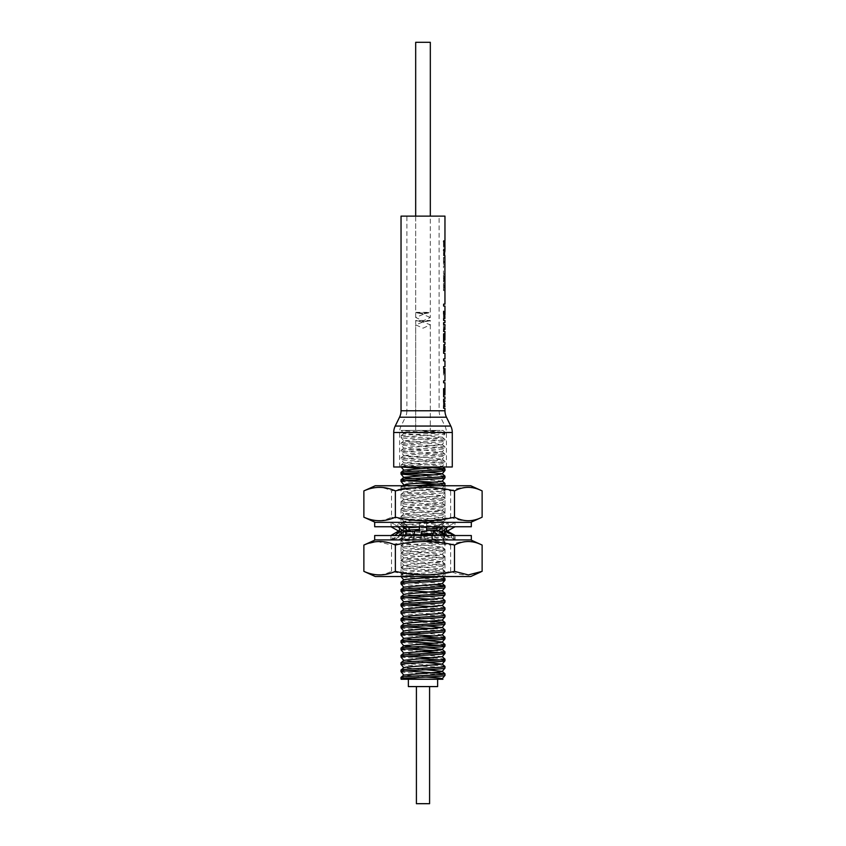<?xml version="1.0" encoding="UTF-8"?>
<svg xmlns="http://www.w3.org/2000/svg" width="846" height="846" viewBox="0 0 846 846"><rect width="100%" height="100%" fill="white"/><g stroke="black" fill="none" stroke-linecap="round" stroke-linejoin="round"><path stroke-width="0.63" stroke-dasharray="4.23 3.17" d="M470.736 576.517L375.264 576.517M365.06 571.907C373.414 575.893 381.842 575.893 390.334 571.907L391.508 571.357C411.082 576.063 430.783 576.063 450.632 571.357C461.059 576.063 471.55 576.063 482.125 571.357M444.964 576.517L401.036 576.517L444.964 576.517L444.964 539.917L401.036 539.917L444.964 539.917M396.087 539.917L470.736 539.917L396.087 539.917M482.125 545.067C471.698 540.361 461.197 540.361 450.632 545.067L422.461 541.503L394.025 544.517M391.508 571.357L391.508 545.067L377.728 541.493L365.06 544.517M455.053 535.529L454.492 539.917L455.053 539.917L390.947 539.917L454.492 539.917L453.615 539.79L453.615 535.529L443.97 535.529L443.97 539.79L441.073 539.917L437.932 539.79L437.932 535.529L420.695 535.529L420.695 539.79L417.057 539.917L413.504 539.79L413.504 535.529L398.762 535.529L398.762 539.79L396.531 539.917L394.638 539.79L394.638 535.529L390.947 535.529L391.032 539.79L392.385 539.79L392.385 535.529L402.03 535.529L402.03 539.79L404.927 539.917L408.068 539.79L408.068 535.529L425.305 535.529L425.305 539.79L428.943 539.917L432.496 539.79L432.496 535.529L447.238 535.529L447.238 539.79L449.469 539.917L451.362 539.79L451.362 535.529L455.053 535.529L455.053 539.917M471.317 535.529L374.683 535.529M471.317 539.917L374.683 539.917M450.632 545.067L450.632 571.357M394.638 535.529L398.762 535.529M398.762 539.79L404.6 535.529M447.238 535.529L451.362 535.529M454.968 535.529L453.615 535.529M443.97 535.529L437.932 535.529M420.695 535.529L413.504 535.529M391.032 535.529L392.385 535.529M402.03 535.529L408.068 535.529M423.719 534.112L423.835 530.96L425.348 535.529L432.539 535.529L431.026 530.96L430.9 534.566M413.504 539.79L415.1 534.566L414.974 530.96M422.302 534.566L415.1 534.566M420.695 539.79L422.006 535.529M405.911 534.566L401.787 534.566L394.638 539.79M391.032 539.79L399.534 534.566L399.101 532.377M401.787 534.566L401.184 530.96M399.534 534.566L400.888 534.566L392.385 539.79M402.03 539.79L406.905 534.566L406.492 530.96L401.903 535.529M400.179 530.96L392.184 535.529M400.888 534.566L400.306 531.563M406.905 534.566L412.954 534.566L408.068 539.79M424.565 534.566L423.698 534.524M425.305 539.79L423.994 535.529M412.954 534.566L412.541 530.96L407.952 535.529M431.005 534.915L432.496 539.79M447.238 539.79L440.089 534.566L440.681 530.96L447.407 535.529M445.525 535.529L451.362 539.79M440.089 534.566L443.124 534.566M454.968 539.79L446.466 534.566L447.344 531.055M445.694 531.563L451.531 535.529M446.667 535.529L453.615 539.79M446.466 534.566L445.112 534.566M433.945 535.529L437.932 539.79M443.97 539.79L439.095 534.566L433.046 534.566M439.095 534.566L439.508 530.96L437.266 530.96M405.319 530.96L403.066 530.96M440.681 530.96L443.389 530.96M423.835 530.96L431.026 530.96M406.492 530.96L412.541 530.96M422.165 530.96L419.341 530.96M426.141 677.064L403.711 675.045M426.141 669.746L403.796 667.642M426.141 662.429L403.796 660.324M442.204 656.665L403.796 653.006M426.141 647.782L412.319 646.915M426.141 640.464L403.796 638.37M442.225 634.86L403.796 631.053M426.141 625.828L403.796 623.724M442.204 620.065L403.796 616.406M442.225 612.895L403.796 609.088M442.204 605.429L403.796 601.77M442.204 598.111L403.796 594.452M442.204 590.794L403.796 587.135M442.225 583.624L403.796 579.806M441.749 576.517L439.677 575.629L403.775 572.636L442.225 568.977L403.775 565.318L442.225 561.659L403.775 558L442.225 554.342L403.775 550.683L442.225 547.024L403.775 543.365L442.225 539.706L406.323 536.586L403.775 536.036L405.139 535.529M413.726 534.735L422.281 534.186M433.173 533.498L441.263 532.705M442.225 532.377L406.323 529.268L403.796 528.57L409.178 527.777M419.341 527.037L442.204 524.911L403.796 521.252L442.204 517.593L403.796 513.934L442.204 510.275L403.796 506.617L442.204 502.958L403.796 499.288L442.204 495.629L403.796 491.97L442.204 488.311L410.638 485.752M442.225 481.141L412.319 478.561M426.141 472.11L403.775 470.165M440.184 466.992L442.204 466.358L439.677 465.829L403.775 462.847L442.225 459.188L403.775 455.529L442.225 451.859L403.775 448.2L442.225 444.541L403.775 440.882L442.225 437.223L403.796 433.416L440.184 430.392L401.374 430.392C404.367 431.513 446.392 432.697 444.964 433.839L442.225 437.223M403.775 433.564L401.194 430.392L442.923 430.392L444.964 432.221L415.682 430.392L430.318 430.392L423 430.392M423 466.992L401.036 465.163C399.672 463.936 446.328 462.72 444.964 461.504C446.328 460.277 399.672 459.061 401.036 457.845C399.672 456.618 446.328 455.402 444.964 454.186C446.328 452.959 399.672 451.743 401.036 450.527C399.672 449.3 446.328 448.084 444.964 446.857C446.328 445.641 399.672 444.425 401.036 443.198C399.672 441.982 446.328 440.766 444.964 439.539C446.328 438.323 399.672 437.107 401.036 435.88C399.672 434.664 446.328 433.448 444.964 432.221L444.964 433.839C446.328 435.066 399.672 436.282 401.036 437.498L403.775 440.882M403.796 433.416L401.036 435.88L401.036 437.498C399.672 438.725 446.328 439.941 444.964 441.157L442.225 444.541M442.204 437.075L444.964 439.539L444.964 441.157C446.328 442.384 399.672 443.6 401.036 444.816L403.775 448.2M403.796 440.734L401.036 443.198L401.036 444.816C399.672 446.043 446.328 447.259 444.964 448.475L442.225 451.859M442.204 444.393L444.964 446.857L444.964 448.475C446.328 449.702 399.672 450.918 401.036 452.145L403.775 455.529M403.796 448.052L401.089 450.442L401.036 452.145C399.672 453.361 446.328 454.577 444.964 455.804L442.225 459.188M442.204 451.711L444.911 454.101L444.964 455.804C446.328 457.02 399.672 458.236 401.036 459.463L403.775 462.847M403.796 455.37L401.089 457.76L401.036 459.463C399.672 460.679 446.328 461.895 444.964 463.122L442.225 466.506M442.204 459.029L444.964 461.504L444.964 463.122C446.328 464.338 399.672 465.554 401.036 466.781L401.374 466.992M419.859 468.451L444.964 470.439M419.859 475.769L444.964 477.757M401.067 481.469L419.859 483.087M439.74 484.272L444.964 485.075M441.369 485.752L403.986 488.131L401.036 488.734L403.775 492.118M436.906 528.401L444.964 527.375C446.328 526.159 399.672 524.943 401.036 523.716C399.672 522.5 446.328 521.284 444.964 520.057C446.328 518.841 399.672 517.625 401.036 516.398C399.672 515.182 446.328 513.966 444.964 512.739C446.328 511.513 399.672 510.307 401.036 509.081C399.672 507.854 446.328 506.638 444.964 505.422C446.328 504.195 399.672 502.979 401.036 501.763C399.672 500.536 446.328 499.32 444.964 498.104C446.328 496.877 399.672 495.661 401.036 494.445C399.672 493.218 446.328 492.002 444.964 490.786C446.328 489.559 399.672 488.343 401.036 487.116L401.036 488.734C399.672 489.961 446.328 491.177 444.964 492.404L442.225 495.788M442.204 488.311L444.911 490.701L444.964 492.404C446.328 493.62 399.672 494.836 401.036 496.063L403.775 499.447M403.796 491.97L401.089 494.36L401.036 496.063C399.672 497.279 446.328 498.495 444.964 499.722L442.225 503.106M442.204 495.629L444.911 498.019L444.964 499.722C446.328 500.938 399.672 502.154 401.036 503.381L403.775 506.765M403.796 499.288L401.036 501.763L401.036 503.381C399.672 504.597 446.328 505.813 444.964 507.04L442.225 510.424M442.204 502.958L444.964 505.422L444.964 507.04C446.328 508.256 399.672 509.472 401.036 510.698L403.775 514.082M403.796 506.617L401.036 509.081L401.036 510.698C399.672 511.925 446.328 513.131 444.964 514.357L442.225 517.741M442.204 510.275L444.964 512.739L444.964 514.357C446.328 515.584 399.672 516.8 401.036 518.016L403.775 521.4M403.796 513.934L401.036 516.398L401.036 518.016C399.672 519.243 446.328 520.459 444.964 521.675L442.225 525.059M442.204 517.593L444.964 520.057L444.964 521.675C446.328 522.902 399.672 524.118 401.036 525.334L403.775 528.718M403.796 521.252L401.036 523.716L401.036 525.334C399.672 526.561 446.328 527.777 444.964 528.993L437.139 530.008M426.659 530.643L414.868 531.267M405.477 531.912L401.036 532.652L403.775 536.036M401.036 531.055L401.036 532.652C399.672 533.879 446.328 535.095 444.964 536.322L442.225 539.706M444.964 535.529L444.964 536.322C446.328 537.538 399.672 538.754 401.036 539.981L403.775 543.365M417.691 576.517L401.036 574.963C399.672 573.736 446.328 572.52 444.964 571.293C446.328 570.077 399.672 568.861 401.036 567.634C399.672 566.418 446.328 565.202 444.964 563.975C446.328 562.759 399.672 561.543 401.036 560.316C399.672 559.1 446.328 557.884 444.964 556.657C446.328 555.441 399.672 554.225 401.036 552.998C399.672 551.772 446.328 550.556 444.964 549.34C446.328 548.113 399.672 546.897 401.036 545.681C399.672 544.454 446.328 543.238 444.964 542.022C446.328 540.795 399.672 539.579 401.036 538.363L401.036 539.981C399.672 541.197 446.328 542.413 444.964 543.64L442.225 547.024M442.204 539.547L444.911 541.937L444.964 543.64C446.328 544.856 399.672 546.072 401.036 547.299L403.775 550.683M403.796 543.206L401.036 545.681L401.036 547.299C399.672 548.515 446.328 549.731 444.964 550.958L442.225 554.342M442.204 546.876L444.964 549.34L444.964 550.958C446.328 552.174 399.672 553.39 401.036 554.616L403.775 558M403.796 550.535L401.036 552.998L401.036 554.616C399.672 555.843 446.328 557.059 444.964 558.275L442.225 561.659M442.204 554.193L444.964 556.657L444.964 558.275C446.328 559.502 399.672 560.718 401.036 561.934L403.775 565.318M403.796 557.852L401.036 560.316L401.036 561.934C399.672 563.161 446.328 564.377 444.964 565.593L442.225 568.977M442.204 561.511L444.964 563.975L444.964 565.593C446.328 566.82 399.672 568.036 401.036 569.252L403.775 572.636M403.796 565.17L401.036 567.634L401.036 569.252C399.672 570.479 446.328 571.695 444.964 572.911L442.225 576.295M442.204 568.829L444.964 571.293L444.964 572.911C446.328 574.138 399.672 575.354 401.036 576.581C399.672 577.797 446.328 579.013 444.964 580.24M401.036 583.899C399.672 585.115 446.328 586.331 444.964 587.558M401.036 591.217C399.672 592.433 446.328 593.649 444.964 594.875M401.036 598.534C399.672 599.761 446.328 600.977 444.964 602.193M401.036 605.852C399.672 607.079 446.328 608.295 444.964 609.511M401.036 613.17C399.672 614.397 446.328 615.613 444.964 616.829M401.036 620.499C399.672 621.715 446.328 622.931 444.964 624.158M401.036 627.817C399.672 629.033 446.328 630.249 444.964 631.476M401.067 635.187L419.859 636.805M439.74 637.99L444.964 638.793M401.067 642.505L419.859 644.123M439.74 645.308L444.964 646.111M401.067 649.823L419.859 651.441M439.74 652.626L444.964 653.429M401.067 657.152L419.859 658.77M439.74 659.943L444.964 660.758M401.036 664.417C399.672 665.633 446.328 666.849 444.964 668.076M401.036 671.735C399.672 672.951 446.328 674.167 444.964 675.394M440.184 679.264L423 679.264L401.036 677.435M406.26 670.92L401.036 670.117M444.964 666.458C446.328 665.231 399.672 664.015 401.036 662.799M444.911 659.055L433.681 657.892M406.26 656.285L401.036 655.47M444.911 651.737L433.681 650.574M406.26 648.967L401.036 648.152M444.911 644.419L433.681 643.256M406.26 641.649L401.036 640.834M444.911 637.101L433.681 635.938M406.26 634.32L401.036 633.517M444.911 629.784L433.681 628.62M406.26 627.002L401.036 626.199M406.26 619.684L401.036 618.881M444.964 615.222C446.328 613.995 399.672 612.779 401.036 611.552M444.911 607.819L433.681 606.656M406.26 605.049L401.036 604.234M444.911 600.501L433.681 599.338M406.26 597.731L401.036 596.916M406.26 590.402L401.036 589.599M433.681 584.702L401.036 582.281M444.911 578.537L433.681 577.374M401.036 539.917L401.036 576.517L401.089 574.878L403.796 572.488M401.036 538.363L443.674 535.106M442.722 534.164L401.036 531.034M402.601 530.59L408.861 530.03M419.341 529.395L426.659 529.025M444.964 528.993L444.964 527.375L442.204 524.911M401.036 487.116L414.477 485.752M444.911 483.383L433.681 482.22M406.26 480.613L401.036 479.798M444.911 476.065L433.681 474.902M406.26 473.295L401.036 472.48M401.036 466.781L401.036 465.163L403.796 462.699M437.636 679.264L423 679.264M437.636 686.582L408.364 686.582M423 328.195L430.318 324.822L423 322.019C413.557 320.423 413.557 320.296 423 321.586C432.443 320.285 432.443 320.423 423 321.998C413.557 320.423 413.557 320.296 423 321.586C432.443 320.285 432.443 320.423 423 321.998L415.682 324.822L423 328.195M416.412 686.582L429.588 686.582L416.412 686.582M429.588 803.7L416.412 803.7M423.36 803.7L427.442 803.7M418.516 803.7L422.598 803.7M427.442 803.404L423.36 803.404M422.598 803.404L418.516 803.404M423 313.94C413.557 312.375 413.557 312.111 423 313.126C413.557 312.111 413.557 312.375 423 313.94C432.443 312.375 432.443 312.111 423 313.126C432.443 312.111 432.443 312.375 423 313.94M415.682 216.132L415.682 312.354L430.318 312.354L430.318 216.132M415.682 317.472L415.682 42.3L430.318 42.3L423 42.3L430.318 42.3L430.318 317.472L423 320.877L415.682 317.472L423 314.437L430.318 317.472M444.901 247.191L443.494 247.191L443.494 243.764L443.494 244.928L444.161 244.928L444.964 240.528M444.446 243.764L443.494 243.764L443.494 240.148L444.89 240.148M444.615 245.89L443.494 245.89L443.494 247.191M444.964 242.041L443.494 246.916L443.494 240L444.161 240L443.864 246.916M444.901 255.682L443.494 255.682L443.494 250.617L444.943 250.617L444.964 249.517M444.88 248.925L443.494 248.925L443.494 250.617L443.494 248.756L444.647 248.756L444.943 250.617C444.795 244.399 442.659 254.879 444.562 255.82L444.594 254.583C443.367 252.69 445.144 247 444.911 253.007L443.494 253.007L443.494 250.331L444.901 250.331M444.626 254.445L443.494 254.445L443.494 255.682M444.964 251.188L444.954 253.007M444.594 254.583L443.494 254.583L443.494 250.194L444.626 250.194L444.911 253.007L443.494 253.007L443.494 254.445M444.954 262.736L444.954 258.083L444.89 262.736L444.161 262.736L443.748 257.321L443.494 264.312L443.494 257.67L443.494 262.736L444.954 262.736M444.488 262.736L443.494 262.736L443.494 258.083L444.954 258.083M444.488 257.67L443.494 257.67L444.488 257.67M443.748 264.312L444.488 264.312L443.494 264.312L443.494 257.321L443.494 262.736L443.494 258.083L444.89 258.083M444.911 274.791L443.748 279.719L443.748 282.046L444.488 282.046L443.494 282.046L443.494 279.719L444.488 279.719L443.494 279.719L443.494 274.791L444.964 274.855M443.748 282.046L443.748 279.719M444.943 283.484L443.494 283.484L443.494 287.122L444.806 287.122L444.964 283.579M444.488 287.122L443.494 287.122L443.494 283.484M443.748 290.675L444.488 290.675L443.494 290.675L443.494 287.122L443.494 289.099L444.806 289.099L443.748 289.099L443.494 290.675L443.494 285.06L443.494 289.099L444.488 289.099M443.78 304.116L444.964 304.116M443.621 306.083L443.494 304.116L443.621 306.083M444.964 306.083L443.78 306.083M444.457 315.844L443.494 315.844L443.494 310.968L444.964 314.86M443.621 311.307L443.494 315.844M443.621 313.623L443.494 311.307M444.922 318.498L443.494 318.498L443.494 313.623M444.911 318.339L443.494 318.498L443.494 320.465L443.494 313.189L444.848 315.844M444.964 320.465L443.78 320.465M443.78 322.612L444.964 322.612M443.621 324.578L443.494 322.612L443.494 324.748L444.964 327.899M444.964 326.027L444.742 324.663M443.621 329.369L443.494 324.663M443.494 324.748L443.494 329.369M444.964 331.516L443.78 331.516M444.911 334.339L443.494 334.339L444.911 334.339M444.911 340.155L443.494 340.155L443.494 334.339L443.494 340.155L444.911 340.155M443.621 340.155L443.494 333.398L443.494 342.133L443.494 333.821L443.494 340.155L444.266 340.155L444.266 333.398L443.78 340.155M444.964 342.133L443.78 342.133M443.78 350.434L444.964 344.269L443.494 344.269L443.78 351.376M444.964 346.321L443.494 351.376L443.494 346.321L443.494 353.342L443.494 344.269M444.964 353.342L443.78 353.342M443.78 358.905L444.964 358.905M443.621 360.872L443.494 358.905L443.621 360.872M444.964 360.872L443.78 360.872M443.621 368.581L443.716 370.897C443.96 367.904 444.34 366.477 444.848 366.614L444.964 366.614M444.964 368.581L443.494 368.581L443.494 375.085L443.494 370.897M443.78 380.827L444.964 380.827M443.621 382.794L443.494 380.827L443.621 382.794M444.964 382.794L443.78 382.794M444.911 389.128L443.494 389.128L444.911 389.128M444.911 394.945L443.494 394.945L443.494 389.128L443.494 394.945L444.911 394.945M443.621 394.945L443.494 388.187L443.494 396.922L443.494 388.61L443.494 394.945L444.266 394.945L444.266 388.187L443.78 394.945M444.964 396.922L443.78 396.922M443.78 399.058L444.964 399.058M443.621 401.713L443.494 399.058L443.494 400.771L444.964 400.771M444.964 403.182L443.494 403.595L443.494 401.713M444.964 404.187L444.859 403.595M443.621 405.646L443.494 403.764L444.859 403.764M443.621 400.771L443.494 405.646M444.964 408.301L443.78 408.301M444.89 265.887L444.954 273.692L444.954 265.887L443.494 265.887L443.494 273.692L444.954 273.692M401.036 216.132L444.964 216.132M444.161 244.928L444.161 240M444.806 287.122L444.806 289.099M443.78 310.968L443.78 313.189M444.964 329.538L443.621 329.538M444.954 340.155L444.266 340.155M443.716 370.897L444.911 375.085L444.266 370.982L444.837 368.581M444.954 394.945L444.266 394.945M444.964 401.596L443.78 402.992L443.78 404.367L444.964 405.763M444.964 406.588L443.621 406.588M439.106 216.132L406.894 216.132L439.106 216.132L439.106 410.765L406.894 410.765L406.894 216.132M443.494 244.928L443.769 240M443.494 250.617L443.494 255.82L444.562 255.82M443.494 254.583L443.494 255.82M443.494 274.791L443.494 280.47L443.494 279.719L444.964 280.47M443.748 289.099L444.964 289.099L444.922 287.534L443.494 287.534L444.488 287.534M443.494 310.968L443.494 313.189M444.266 370.982L443.494 370.982M444.89 273.692L443.494 273.692L443.494 265.887L444.954 265.887M443.494 373.118L444.911 373.118M444.753 317.134L443.494 317.134M444.161 262.736L444.89 262.736M443.494 276.43L444.668 276.43M444.911 276.43L444.161 279.719M444.964 285.176L444.922 287.534M443.494 285.06L444.584 285.06M443.494 346.321L444.023 346.321M444.266 350.434L444.266 351.376L443.621 351.376M444.266 351.376L444.964 351.376M406.894 410.765A14.636 14.636 0 0 1 405.403 417.194L440.597 417.194A14.636 14.636 0 0 1 439.106 410.765L406.894 410.765M399.576 466.992L399.576 432.496A14.636 14.636 0 0 1 401.067 426.056L405.403 417.194L440.597 417.194L444.933 426.056A14.636 14.636 0 0 1 446.424 432.496L446.424 466.992L399.576 466.992L446.424 466.992M452.282 466.992L393.718 466.992M375.264 485.752L470.736 485.752M401.036 485.752L444.964 485.752L401.036 485.752L401.036 522.352L444.964 522.352L401.036 522.352M482.125 490.902C471.698 486.196 461.197 486.196 450.632 490.902C431.058 486.196 411.357 486.196 391.508 490.902C382.762 486.376 373.943 486.196 365.06 490.352M444.964 485.752L444.964 522.352M365.06 517.741C373.837 521.897 382.656 521.718 391.508 517.192L391.508 490.902M391.508 517.192C411.082 521.897 430.783 521.897 450.632 517.192L450.632 490.902M450.632 517.192C461.059 521.897 471.55 521.897 482.125 517.192M400.338 522.352L455.053 522.352L390.947 522.352L400.338 522.352L397.895 522.479L397.895 526.741L391.159 526.741L390.947 522.352L391.159 526.741L397.895 526.741L397.895 522.479L403.077 522.479L400.338 522.352M375.264 522.352L470.736 522.352L375.264 522.352M426.659 526.741L426.659 522.479L423 522.352L419.341 522.479L419.341 526.741L403.077 526.741L403.077 522.479L403.077 526.741L419.341 526.741L419.341 522.479L426.659 522.479L426.659 526.741L442.923 526.741L419.341 526.741L426.659 526.741L426.659 531.299L419.341 531.299L419.341 526.741M445.662 522.352L442.923 522.479L442.923 526.741L442.923 522.479L445.662 522.352L448.105 522.479L448.105 526.741L454.841 526.741L455.053 522.352L454.841 526.741L448.105 526.741L448.105 522.479L445.662 522.352M374.683 522.352L471.317 522.352M419.341 531.299L419.341 527.703L426.659 527.703L426.659 522.479L426.659 531.299L426.659 527.703L419.341 527.703L419.341 522.479L419.341 531.299L422.175 531.299M374.683 526.741L471.317 526.741M442.923 526.741L448.253 526.741L442.923 526.741M403.077 526.741L397.747 526.741L403.077 526.741M437.932 526.741L442.923 522.479L436.811 527.703L437.319 531.299L443.071 526.741M439.846 531.299L442.49 531.299L441.982 527.703L436.811 527.703L441.982 527.703L448.105 522.479L441.982 527.703L442.49 531.299L448.253 526.741M408.068 526.741L403.077 522.479L409.189 527.703L408.681 531.299L402.929 526.741M408.681 531.299L403.51 531.299L404.018 527.703L409.189 527.703L404.018 527.703L397.895 522.479L404.018 527.703L403.51 531.299L397.747 526.741M399.693 528.285L399.809 527.703L391.159 522.479L399.809 527.703L399.09 531.299L390.947 526.741M455.053 526.741L446.91 531.299L446.191 527.703L454.841 522.479L446.191 527.703L446.307 528.285M403.51 531.299L405.371 531.299M444.964 410.765L401.036 410.765M399.545 417.194L446.455 417.194M450.791 426.056L395.209 426.056M452.282 432.496L393.718 432.496M444.933 426.056L401.067 426.056L444.933 426.056M446.424 432.496L399.576 432.496L446.424 432.496M390.947 535.529L390.947 539.917M444.213 529.945L444.933 529.057M442.225 488.459L444.933 485.139M403.796 535.888L401.089 538.278M403.796 528.57L402.03 530.135M402.548 485.752L401.089 487.042M442.204 466.358L442.923 466.992M430.318 324.822L430.318 430.392L430.318 320.475L415.682 320.475L415.682 430.392L415.682 324.822M444.901 241.586L443.494 241.586"/><path stroke-width="1.27" d="M480.94 571.907L470.736 576.517L375.264 576.517L363.875 571.357C374.45 576.063 384.941 576.063 395.368 571.357C415.217 576.063 434.918 576.063 454.492 571.357L454.492 545.067L455.666 544.517C464.052 540.531 472.47 540.531 480.94 544.517L482.125 545.067L482.125 571.357L468.367 574.931L454.492 571.357M470.736 539.917L480.94 544.517M396.795 543.957L394.025 544.517M471.317 535.529L471.317 539.917L374.683 539.917L374.683 535.529L471.317 535.529M375.264 539.917L363.875 545.067L363.875 571.357M363.875 545.067C374.302 540.361 384.803 540.361 395.368 545.067L395.368 571.357M395.368 545.067C414.942 540.361 434.643 540.361 454.492 545.067M404.6 535.529L405.911 534.566L405.319 530.96L398.593 535.529M419.341 530.96L414.974 530.96L413.461 535.529M422.006 535.529L422.165 530.96L420.652 535.529M399.101 532.377L398.868 531.182M398.656 531.055L390.82 535.529M403.066 530.96L401.184 530.96L394.469 535.529M400.306 531.563L399.164 530.96M423.994 535.529L423.698 534.566M424.565 534.566L431.005 534.915M443.124 534.566L444.668 534.894M444.964 535.106L445.525 535.529M447.344 531.055L455.18 535.529M444.213 534.566L444.816 530.96L445.694 531.563M446.836 530.96L445.821 530.96L445.112 534.566L446.667 535.529M445.821 530.96L453.816 535.529M437.266 530.96L433.459 530.96L433.046 534.566L433.945 535.529M439.508 530.96L444.097 535.529M433.459 530.96L438.048 535.529M443.389 530.96L444.816 530.96M426.141 677.064L439.677 678.101L442.204 678.629L440.184 679.264L401.184 679.264M403.775 675.119L439.677 671.999L442.225 671.46L444.964 668.076C446.328 669.292 399.672 670.508 401.036 671.735L403.775 675.119M403.796 674.971L401.036 677.435C399.672 676.208 446.328 674.992 444.964 673.776L442.204 671.312L426.141 669.746M401.036 671.735L401.036 670.117L403.796 667.642L406.323 667.124L442.225 664.142L426.141 662.429M403.796 660.324L442.204 656.665L444.964 659.14C446.328 660.356 399.672 661.572 401.036 662.799L403.796 660.324M442.225 656.813L444.964 653.429C446.328 654.656 399.672 655.872 401.036 657.088L401.036 655.47L403.796 653.006L439.677 650.045L442.225 649.495L444.964 646.111C446.328 647.338 399.672 648.554 401.036 649.77L403.775 653.154M401.036 655.47C399.672 654.254 446.328 653.038 444.964 651.811L442.204 649.347L426.141 647.782M412.319 646.915L403.775 645.836L401.036 642.452L401.036 640.834L403.796 638.37L439.677 635.409L442.225 634.86L444.964 631.476C446.328 632.692 399.672 633.908 401.036 635.135L403.775 638.519M401.036 649.77L401.036 648.152L403.796 645.688L439.677 642.727L442.225 642.177L444.964 638.793C446.328 640.02 399.672 641.236 401.036 642.452M401.036 648.152C399.672 646.936 446.328 645.72 444.964 644.493L442.204 642.029L426.141 640.464M401.036 635.135L401.036 633.517L403.796 631.053L406.323 630.524L442.225 627.542L426.141 625.828M442.225 627.542L444.964 624.158C446.328 625.374 399.672 626.59 401.036 627.817L401.036 626.199L403.796 623.724L406.323 623.206L442.204 620.065L444.911 622.455L406.26 619.684M442.225 620.224L444.964 616.829C446.328 618.056 399.672 619.272 401.036 620.499L401.089 618.796L403.796 616.406L439.677 613.445L442.225 612.895L444.964 609.511C446.328 610.738 399.672 611.954 401.036 613.17L403.775 616.554M403.796 609.088L442.204 605.429L444.964 607.893C446.328 609.12 399.672 610.336 401.036 611.552L403.796 609.088M403.796 601.77L442.204 598.111L444.964 600.575C446.328 601.802 399.672 603.018 401.036 604.234L403.796 601.77M442.225 598.259L444.964 594.875C446.328 596.102 399.672 597.308 401.036 598.534L401.036 596.916L403.796 594.452L406.323 593.924L442.204 590.794L444.911 593.183L406.26 590.402M442.225 590.942L444.964 587.558C446.328 588.774 399.672 589.99 401.036 591.217L401.036 589.599L403.796 587.135L439.677 584.163L442.225 583.624L444.964 580.24C446.328 581.456 399.672 582.672 401.036 583.899L403.775 587.283M401.036 583.899L401.089 582.196L403.796 579.806L406.323 579.288L441.749 576.517M405.139 535.529L413.726 534.735M422.281 534.186L433.173 533.498M441.263 532.705L444.213 529.945M409.178 527.777L419.341 527.037M410.638 485.752L403.775 484.8L401.036 481.416L401.036 479.798L403.796 477.334L439.677 474.373L442.225 473.823L444.964 470.439C446.328 471.666 399.672 472.882 401.036 474.098L419.859 475.769M402.548 485.752L406.323 484.134L439.677 481.691L442.225 481.141L444.964 477.757C446.328 478.984 399.672 480.2 401.036 481.416M412.319 478.561L403.775 477.482L401.067 474.151M401.036 479.798C399.672 478.582 446.328 477.366 444.964 476.139L442.204 473.675L426.141 472.11M401.067 466.833L403.775 470.165L440.184 466.992M401.374 466.992L419.859 468.451M419.859 483.087L439.74 484.272M414.477 485.752L444.964 483.457L444.933 485.139L441.369 485.752M437.139 530.008L426.659 530.643M414.868 531.267L405.477 531.912M401.036 576.581L403.775 579.965M401.036 591.217L403.775 594.601M401.036 598.534L403.775 601.918M403.775 609.236L401.036 605.852C399.672 604.636 446.328 603.42 444.964 602.193L442.225 605.577M401.036 620.499L403.775 623.883M401.036 627.817L403.775 631.201M419.859 636.805L439.74 637.99M419.859 644.123L439.74 645.308M419.859 651.441L439.74 652.626M401.036 657.088L403.775 660.472M419.859 658.77L439.74 659.943M403.775 667.801L401.036 664.417C399.672 663.19 446.328 661.974 444.964 660.758L442.225 664.142M408.364 679.264L408.364 686.582L437.636 686.582L437.636 679.264L401.036 679.052C399.672 677.826 446.328 676.61 444.964 675.394L442.225 678.778M440.184 679.264L442.923 679.264L442.204 678.629M444.911 673.702L406.26 670.92M401.036 670.117C399.672 668.89 446.328 667.674 444.964 666.458L442.204 663.983M433.681 657.892L406.26 656.285M433.681 650.574L406.26 648.967M433.681 643.256L406.26 641.649M401.036 640.834C399.672 639.618 446.328 638.402 444.964 637.175L442.204 634.712M433.681 635.938L406.26 634.32M401.036 633.517C399.672 632.29 446.328 631.074 444.964 629.858L442.204 627.383M433.681 628.62L406.26 627.002M401.036 626.199C399.672 624.972 446.328 623.756 444.964 622.54L444.911 622.455M401.036 618.881C399.672 617.654 446.328 616.438 444.964 615.222L442.204 612.747M433.681 606.656L406.26 605.049M433.681 599.338L406.26 597.731M401.036 596.916C399.672 595.7 446.328 594.484 444.964 593.258L444.911 593.183M401.036 589.599C399.672 588.372 446.328 587.156 444.964 585.94L433.681 584.702M401.036 582.281C399.672 581.054 446.328 579.838 444.964 578.622L442.204 576.147M433.681 577.374L417.691 576.517M443.674 535.106L444.911 534.619L442.722 534.164M401.036 531.055L402.601 530.59M408.861 530.03L419.341 529.395M426.659 529.025L436.906 528.401M444.964 483.457L442.204 480.993M433.681 482.22L406.26 480.613M433.681 474.902L406.26 473.295M401.036 474.098L401.036 472.48L403.796 470.016M401.036 472.48C399.672 471.264 446.328 470.048 444.964 468.821L423 466.992M401.036 677.435L401.036 679.052M444.964 675.394L444.964 673.776M444.964 668.076L444.964 666.458M401.036 664.417L401.036 662.799M444.964 660.758L444.964 659.14M444.964 653.429L444.964 651.811M444.964 646.111L444.964 644.493M444.964 638.793L444.964 637.175M444.964 631.476L444.964 629.858M444.964 624.158L444.964 622.54M444.964 616.829L444.964 615.222M401.036 613.17L401.036 611.552M444.964 609.511L444.964 607.893M401.036 605.852L401.036 604.234M444.964 602.193L444.964 600.575M444.964 594.875L444.964 593.258M444.964 587.558L444.964 585.94M444.964 580.24L444.964 578.622M444.964 535.529L444.964 534.704M444.964 477.757L444.964 476.139M444.964 470.439L444.964 468.821M416.412 686.582L416.412 803.7L429.588 803.7L429.588 686.582M430.318 216.132L430.318 42.3L415.682 42.3L415.682 216.132M450.791 426.056A14.636 14.636 0 0 1 452.282 432.496L452.282 466.992L393.718 466.992L393.718 432.496A14.636 14.636 0 0 1 395.209 426.056L450.791 426.056L446.455 417.194A14.636 14.636 0 0 1 444.964 410.765L444.964 408.301L443.621 408.301L443.621 405.646L444.964 404.187L443.621 401.713L443.621 399.058L444.964 399.058L444.964 396.922L443.621 396.922L443.621 388.61L444.15 394.945L444.911 394.945L444.964 389.128L444.964 382.794L443.621 382.794L443.621 380.827L444.964 380.827L444.964 368.581L443.621 368.581L443.621 366.614L444.964 366.614L444.964 360.872L443.621 360.872L443.621 358.905L444.964 358.905L444.964 353.342L443.621 353.342L443.621 350.434C444.023 346.056 444.467 344.005 444.954 344.269L444.964 342.133L443.621 342.133L443.621 333.821L444.15 340.155L444.911 340.155L444.964 331.516L443.621 331.516L444.964 326.027L444.964 324.578L443.621 324.578L443.621 322.612L444.964 322.612L444.964 320.465L443.621 320.465L443.621 318.498L444.922 318.498L443.621 313.623L443.621 311.307L444.964 314.86L444.964 306.083L443.621 306.083L443.621 304.116L444.964 304.116L444.901 255.682C444.108 255.154 444.7 246.429 444.964 249.517L444.89 240.148M395.209 426.056L399.545 417.194A14.636 14.636 0 0 0 401.036 410.765L401.036 216.132L444.964 216.132L444.964 240.528M444.964 251.188L444.901 250.331L443.494 250.331M444.88 248.925L444.964 249.517M444.964 242.041L443.494 241.586M443.621 304.116L443.621 306.083M443.78 318.498L443.621 320.465M443.621 322.612L443.78 324.578M443.78 329.538L443.621 331.516M444.911 334.339L444.911 340.155M444.15 340.155L443.621 340.155M444.15 333.821L443.621 333.821M443.78 340.155L443.621 342.133M443.78 351.376L443.621 353.342M443.621 358.905L443.621 360.872M443.621 366.614L444.848 366.614M443.621 380.827L443.621 382.794M444.911 389.128L444.911 394.945M444.15 394.945L443.621 394.945M444.15 388.61L443.621 388.61M443.78 394.945L443.621 396.922M443.621 399.058L443.78 400.771M443.78 406.588L443.621 408.301M444.848 315.844L444.901 318.498L443.621 318.498M444.859 326.968L444.964 329.538L443.621 329.538M443.621 400.771L444.964 400.771L443.78 402.992M443.78 404.367L444.964 406.588L443.621 406.588M444.964 405.763L444.7 406.588M443.621 406.418L444.7 406.418M444.964 401.596L443.621 400.941M444.964 327.899L444.679 329.538M443.621 329.454L444.679 329.454M444.668 276.43L444.721 280.47L444.964 276.505M444.943 285.06L444.964 289.099L444.584 285.06M444.954 346.321L444.964 351.376L444.15 351.376L444.954 346.321L444.023 346.321M443.621 350.434L444.15 350.434M443.621 351.376L444.15 351.376M470.736 485.752L375.264 485.752L363.875 490.902C374.302 486.196 384.803 486.196 395.368 490.902C414.942 486.196 434.643 486.196 454.492 490.902C463.238 486.376 472.057 486.196 480.94 490.352L470.736 485.752M480.94 490.352L482.125 490.902L482.125 517.192L480.94 517.741C472.163 521.897 463.344 521.718 454.492 517.192L454.492 490.902M454.492 517.192C434.918 521.897 415.217 521.897 395.368 517.192L395.368 490.902M395.368 517.192C384.941 521.897 374.45 521.897 363.875 517.192L363.875 490.902M363.875 517.192L375.264 522.352M470.736 522.352L480.94 517.741M471.317 522.352L374.683 522.352L374.683 526.741L471.317 526.741L471.317 522.352M403.51 531.299L397.747 526.741M399.693 528.285L399.09 531.299L390.947 526.741M405.371 531.299L408.681 531.299L409.189 527.703L408.068 526.741M419.341 531.299L419.341 526.741M408.681 531.299L402.929 526.741M437.932 526.741L436.811 527.703L437.319 531.299L443.071 526.741M422.175 531.299L426.659 531.299L426.659 526.741M439.846 531.299L442.49 531.299L448.253 526.741M446.307 528.285L446.91 531.299L455.053 526.741M401.036 410.765L444.964 410.765M446.455 417.194L399.545 417.194M393.718 432.496L452.282 432.496M444.436 485.752L444.933 485.139M442.204 583.465L444.911 585.866M442.204 532.229L444.911 534.619M402.03 530.135L401.089 530.96M442.204 466.358L444.911 468.747"/></g></svg>
